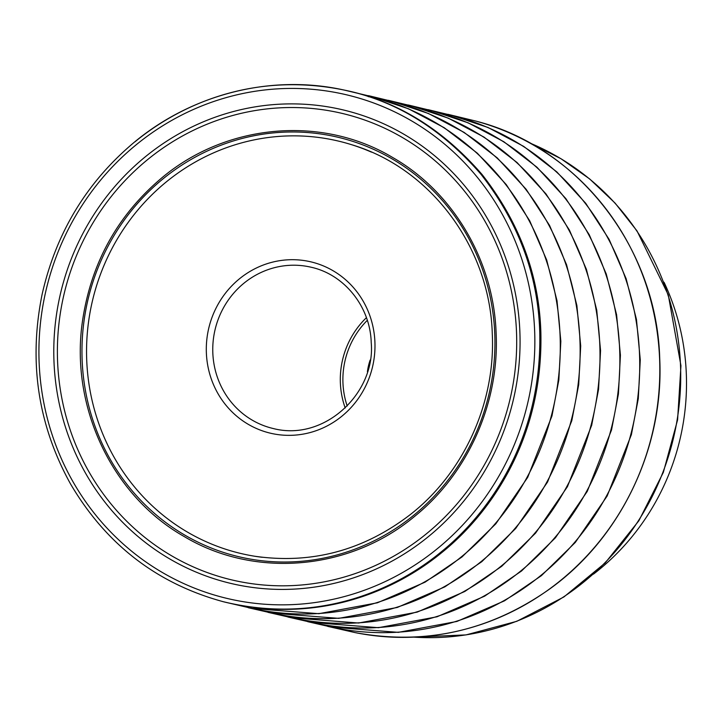 <?xml version="1.0" encoding="UTF-8"?>
<svg xmlns="http://www.w3.org/2000/svg" width="722" height="722" viewBox="0 0 722 722"><rect width="100%" height="100%" fill="white"/><g stroke="black" fill="none" stroke-linecap="round" stroke-linejoin="round"><path stroke-width="1.08" d="M593.466 574.134A232.998 222.701 -76.8 0 0 664.222 282.618L663.915 282.546M367.417 371.722A55.657 53.202 103.2 0 1 370.16 360.025M663.717 282.04A5.18 4.946 103.2 0 1 664.222 282.618M287.897 617.021L314.963 623.185A262.916 251.292 -76.8 0 0 619.657 349.457A262.916 251.292 -76.8 0 0 435.158 111.513L408.174 104.979M307.752 621.687L334.827 627.851A262.916 251.292 -76.8 0 0 639.511 354.123A262.916 251.292 -76.8 0 0 455.013 116.179L428.029 109.645M224 601.895L255.38 609.188A262.916 251.292 -76.8 0 0 560.073 335.459A262.916 251.292 -76.8 0 0 375.575 97.515L344.232 90.079M248.169 607.689L275.244 613.853A262.916 251.292 -76.8 0 0 579.928 340.125A262.916 251.292 -76.8 0 0 395.439 102.181L368.455 95.647M268.033 612.355L295.099 618.519A262.916 251.292 -76.8 0 0 599.792 344.791A262.916 251.292 -76.8 0 0 415.294 106.847L388.31 100.313M374.917 342.093A88.021 84.131 103.2 0 1 251.563 426.151A88.021 84.131 103.2 0 1 245.462 274.324A88.021 84.131 103.2 0 1 374.917 342.093M413.868 637.138A256.915 245.561 -76.8 0 0 680.512 365.467A256.915 245.561 -76.8 0 0 529.93 143.055M367.317 320.324A80.774 77.2 -76.8 0 0 347.192 405.999M311.074 267.221A82.84 79.185 -76.8 0 0 215.048 329.764A82.84 79.185 -76.8 0 0 273.187 428.516C324.539 441.891 375.783 392.84 371.225 342.643C370.314 306.796 344.43 274.468 311.074 267.221M345.206 407.984A82.84 79.185 103.2 0 1 366.424 317.671M311.254 622.427L378.445 627.689L437.018 616.787L484.606 596.173L521.537 570.994L555.426 537.791L587.284 491.348L611.525 429.987L618.42 393.995L620.424 355.224L616.588 314.756L606.272 274.026L589.242 234.713L565.831 198.577L536.924 167.197L503.839 141.738L468.154 122.83L431.494 110.538M331.118 627.093L398.3 632.355L456.882 621.452L504.461 600.839L541.392 575.66L575.29 542.457L607.148 496.014L631.389 434.653L638.284 398.661L640.279 359.89L636.452 319.422L626.136 278.692L609.106 239.379L585.695 203.243L556.779 171.863L523.694 146.395L488.018 127.487L451.358 115.204M327.617 626.353L355.007 632.58A262.907 251.283 -76.8 0 0 355.233 632.625A262.907 251.283 -76.8 0 0 659.601 358.843A262.907 251.283 -76.8 0 0 475.419 120.989A262.907 251.283 -76.8 0 0 475.193 120.926L447.893 114.311M371.541 152.161A211.898 202.53 -76.8 0 0 351.443 144.653A211.898 202.53 -76.8 0 0 351.298 144.608A211.898 202.53 -76.8 0 0 92.416 300.957A211.898 202.53 -76.8 0 0 254.613 556.22A211.898 202.53 -76.8 0 0 254.767 556.247A211.898 202.53 -76.8 0 0 262.348 557.303M494.76 333.708A215.508 205.978 -76.8 0 0 177.829 167.793A215.508 205.978 -76.8 0 0 192.756 539.505A215.508 205.978 -76.8 0 0 494.76 333.708M496.14 333.6C493.812 260.994 453.362 192.205 392.696 157.513C322.075 115.141 226.807 123.453 162.098 177.63C117.271 215.355 90.656 263.692 82.263 322.644C70.368 407.605 112.433 495.942 184.065 536.464C254.685 578.836 349.953 570.524 414.663 516.347C467.964 473.415 499.425 402.939 496.14 333.6M147.577 159.634A239.686 229.091 -76.8 0 0 189.588 565.218A239.686 229.091 -76.8 0 0 516.501 331.885A239.686 229.091 -76.8 0 0 384.492 128.128A239.686 229.091 -76.8 0 0 147.577 159.634M519.867 331.633A243.323 232.574 -76.8 0 0 162.026 144.31A243.323 232.574 -76.8 0 0 178.885 563.999A243.323 232.574 -76.8 0 0 519.867 331.633M534.632 330.667A258.792 247.357 -76.8 0 0 392.1 110.665A258.792 247.357 -76.8 0 0 136.305 144.689A258.792 247.357 -76.8 0 0 181.664 582.609A258.792 247.357 -76.8 0 0 534.632 330.667M343.618 89.952L343.121 89.844C271.427 74.186 193 93.752 134.852 141.774C86.974 181.718 56.054 232.601 42.102 294.423C28.456 361.893 37.968 425.132 70.639 484.137C106.17 544.388 156.927 583.547 222.908 601.606L222.917 601.616C321.561 625.748 398.986 586.76 440.989 552.059C484.688 516.97 542.339 443.398 539.749 332.039C538.043 274.883 518.45 222.295 480.987 174.282C441.304 128.507 395.349 100.358 343.121 89.844L343.112 89.844C248.675 70.882 175.852 108.192 135.05 141.747M223.784 601.832L224.082 601.913C322.698 626.01 400.087 587.031 442.09 552.33C485.78 517.241 543.431 443.678 540.859 332.337C539.163 275.181 519.587 222.602 482.134 174.58C442.469 128.796 396.522 100.629 344.295 90.097L344.006 90.033M251.671 608.429L318.862 613.691L377.444 602.789L425.023 582.185L461.954 556.996L495.843 523.793L527.701 477.35L551.951 415.989L558.837 379.998L560.841 341.235L557.014 300.767L546.689 260.028L529.659 220.715L506.248 184.579L477.341 153.199L444.256 127.74L408.58 108.832L371.911 96.549M271.535 613.095L338.717 618.357L397.299 607.455L444.878 586.842L481.818 561.662L515.707 528.459L547.565 482.016L571.806 420.655L578.701 384.664L580.696 345.901L576.869 305.433L566.553 264.694L549.523 225.381L526.112 189.245L497.205 157.865L464.111 132.406L428.435 113.498L391.775 101.215M378.536 98.327L368.202 96.613M291.39 617.761L358.581 623.023L417.163 612.121L464.742 591.508L501.673 566.328L535.571 533.125L567.429 486.682L591.67 425.321L598.556 389.329L600.56 350.558L596.733 310.09L586.408 269.36L569.387 230.047L545.976 193.911L517.06 162.531L483.975 137.072L448.299 118.164L411.63 105.872M529.84 143.01L560.994 158.732L589.621 178.912L615.126 203.135L637.012 230.923L668.283 294.883L680.945 365.693L677.588 419.897L663.347 472.359L638.862 520.761L605.216 562.916L563.927 596.941L516.826 621.299L466.006 634.909L413.769 637.138M355.233 632.625C424.843 645.477 489.354 631.145 548.783 589.63C620.505 538.756 664.05 448.182 659.737 358.915C656.885 248.106 578.575 146.981 475.419 120.989M254.767 556.247C311.66 564.387 363.536 550.48 410.385 514.515C463.804 472.775 495.554 402.876 492.296 334.115C489.958 247.574 430.89 168.199 351.443 144.653M223.396 601.733L222.917 601.616"/></g></svg>

